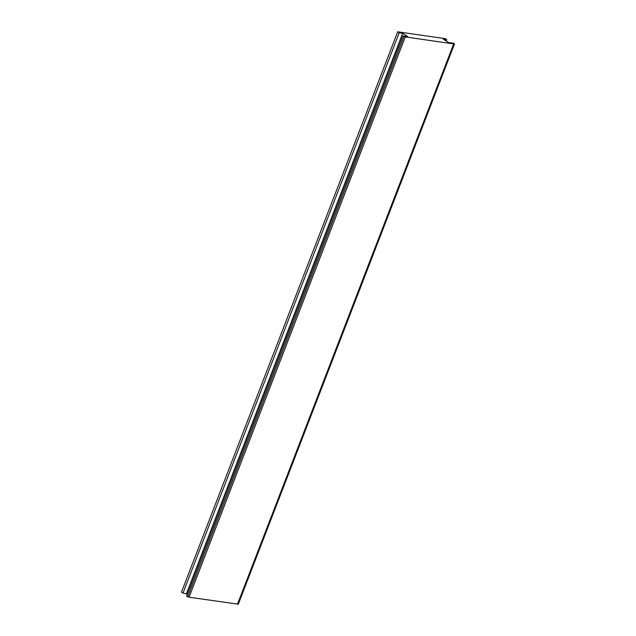 <?xml version="1.0" encoding="UTF-8"?>
<svg xmlns="http://www.w3.org/2000/svg" width="636" height="636" viewBox="0 0 636 636"><rect width="100%" height="100%" fill="white"/><g stroke="black" fill="none" stroke-linecap="round" stroke-linejoin="round"><path stroke-width="0.95" d="M453.683 43.908L405.267 36.928L402.85 35.91L186.65 596.202L189.067 597.22L238.309 604.192L454.509 43.9L453.683 43.908L237.482 604.2M403.932 36.61L187.731 596.894M405.267 36.928L189.067 597.22M402.85 35.91L407.819 36.626L402.675 33.287L399.217 32.786L397.691 31.8L445.248 38.653L446.766 39.647L443.308 39.146L448.46 42.485L453.428 43.2L454.509 43.9M446.766 39.647L446.233 41.038M397.691 31.8L181.491 592.092L183.017 593.078L187.421 594.191M399.217 32.786L183.017 593.078M402.675 33.287L186.475 593.579"/></g></svg>
